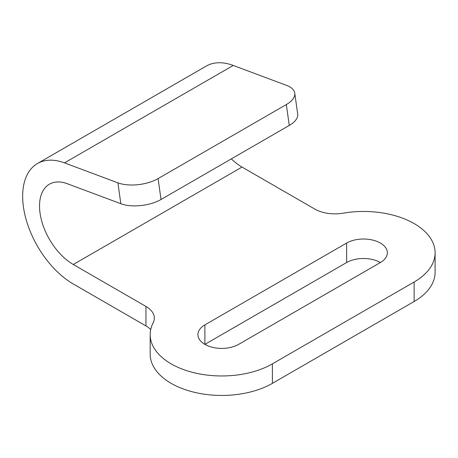 <?xml version="1.0" encoding="UTF-8"?>
<svg xmlns="http://www.w3.org/2000/svg" width="458" height="458" viewBox="0 0 458 458"><rect width="100%" height="100%" fill="white"/><g stroke="black" fill="none" stroke-linecap="round" stroke-linejoin="round"><path stroke-width="0.69" d="M150.716 329.571A28.636 16.534 0 0 0 145.947 325.93L73.28 283.971A71.591 41.335 60 0 1 26.507 220.888A71.591 41.335 60 0 1 37.482 163.517A71.591 41.335 60 0 1 64.486 162.876L117.901 182.839A28.636 13.408 -8 0 0 158.09 178.603L161.021 199.482A28.636 13.408 172 0 1 120.832 203.718L67.418 183.755A47.729 27.554 -120 0 0 49.412 184.185A47.729 27.554 -120 0 0 42.102 222.428A47.729 27.554 -120 0 0 73.28 264.489L145.947 306.442A28.636 16.534 180 0 1 154.34 318.133A28.636 16.534 180 0 1 153.149 322.844A71.591 41.335 0 0 0 150.178 334.632A71.591 41.335 0 0 0 194.375 372.818A71.591 41.335 0 0 0 272.39 363.858L414.129 282.025A71.591 41.335 0 0 0 435.1 252.799A71.591 41.335 0 0 0 414.129 223.567A71.591 41.335 0 0 0 343.099 213.176A28.636 16.534 180 0 1 314.692 209.02L242.019 167.067A47.729 27.554 60 0 1 231.33 158.892M380.386 243.055A23.862 13.78 180 0 1 387.371 252.799A23.862 13.78 180 0 1 380.386 262.537L238.641 344.37A23.862 13.78 180 0 1 212.638 347.359A23.862 13.78 180 0 1 197.908 334.632A23.862 13.78 180 0 1 204.892 324.888L346.637 243.055A23.862 13.78 180 0 1 380.386 243.055M150.178 334.632L150.178 354.114A71.591 41.335 0 0 0 194.375 392.3A71.591 41.335 0 0 0 272.39 383.34L414.129 301.507A71.591 41.335 0 0 0 435.1 272.281L435.1 252.799M294.752 93.129L297.683 114.013A28.636 13.408 172 0 1 289.267 125.44L286.336 104.561A28.636 13.408 -8 0 0 294.752 93.129A28.636 13.408 -8 0 0 286.639 85.417L233.225 65.454A71.591 41.335 -120 0 0 206.22 66.095L37.482 163.517M161.021 199.482L289.267 125.44M158.09 178.603L286.336 104.561M204.892 324.888L204.892 344.37L346.637 262.537A23.862 13.78 180 0 1 380.386 262.537M414.129 282.025L414.129 301.507M272.39 363.858L272.39 383.34M73.28 264.489L242.019 167.067M64.486 162.876L233.225 65.454M346.637 243.055L346.637 262.537M120.832 203.718L117.901 182.839M145.947 325.93L145.947 306.442"/></g></svg>
